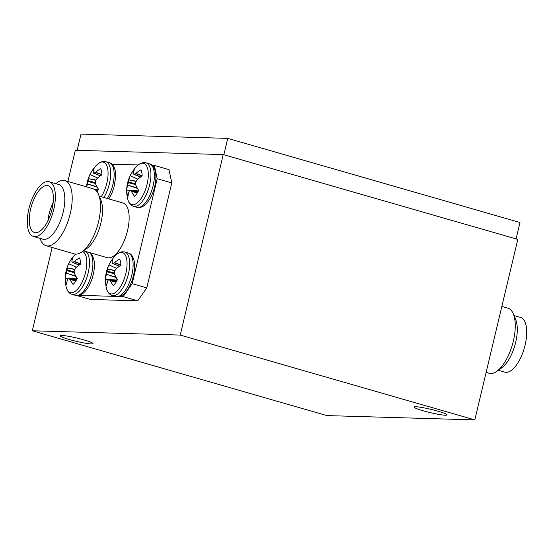 <?xml version="1.0" encoding="UTF-8"?>
<svg xmlns="http://www.w3.org/2000/svg" width="554" height="554" viewBox="0 0 554 554"><rect width="100%" height="100%" fill="white"/><g stroke="black" fill="none" stroke-linecap="round" stroke-linejoin="round"><path stroke-width="0.83" d="M83.959 339.907A16.939 1.662 13.4 0 1 93.037 343.612A16.939 1.662 13.4 0 1 69.167 339.47A16.939 1.662 13.4 0 1 60.088 335.766A16.939 1.662 13.4 0 1 83.959 339.907M437.958 411.2A16.939 1.662 13.4 0 1 447.036 414.911A16.939 1.662 13.4 0 1 423.166 410.77A16.939 1.662 13.4 0 1 414.08 407.058A16.939 1.662 13.4 0 1 437.958 411.2M67.879 181.49L75.316 150.273L223.227 154.58L517.81 239.397L474.813 419.897L326.902 415.59L32.312 330.78L180.223 335.08L474.813 419.897M223.227 154.58L180.223 335.08M52.159 247.472L32.312 330.78M76.009 276.425L66.224 273.143A34.639 25.657 174 0 0 65.268 278.129A15.588 6.634 -73.9 0 0 65.607 281.619A15.588 6.634 -73.9 0 0 66.556 284.25A34.639 23.088 -17.3 0 1 67.574 279.541L67.685 279.334A34.376 13.656 -1.9 0 1 68.551 278.433L68.869 278.447A34.376 9.917 18.4 0 0 69.894 279.389L76.064 280.608M75.96 280.767L70.053 279.604A34.639 20.803 29.5 0 0 73.066 284.417A15.588 6.634 -73.9 0 0 75.24 281.875A15.588 6.634 -73.9 0 0 77.235 278.44A34.639 18.234 -140.1 0 1 74.409 273.357L74.326 273.032A34.376 25.879 -120.8 0 1 74.167 270.844L74.333 270.144A34.376 28.483 -44.2 0 1 75.489 268.136L75.718 267.859A34.639 23.088 -17.3 0 1 80.662 264.023A15.588 6.634 -73.9 0 0 80.316 260.525A15.588 6.634 -73.9 0 0 79.367 257.901A34.639 25.657 174 0 0 74.368 261.46L80.655 263.787M66.092 286.543A21.481 9.141 -73.9 0 0 66.217 287.076L66.217 287.076A21.481 9.141 -73.9 0 0 79.547 286.619A21.481 9.141 -73.9 0 0 86.355 257.485A21.481 9.141 -73.9 0 0 82.567 251.516M66.224 273.143L75.766 275.996M74.291 272.693L66.909 270.657A34.376 31.031 146.3 0 0 66.314 272.824M66.909 270.657L67.076 269.957L74.229 271.931M74.672 269.528L67.477 267.928A34.376 28.427 47.4 0 0 67.076 269.957M67.477 267.928L74.818 269.265M72.373 262.354L72.373 262.354A34.376 7.368 -152.3 0 1 71.909 261.571L71.888 261.398A34.639 18.234 -140.1 0 1 72.858 257.728A15.588 6.634 -73.9 0 0 68.689 263.704A34.639 20.803 29.5 0 0 67.526 267.644M80.635 264.036L74.111 261.633A34.376 16.204 -172.1 0 0 72.692 262.367L79.243 265.006M76.521 279.805L68.551 278.433M76.964 278.025L76.369 278.884A11.738 5 -73.9 0 0 76.39 279.735M76.369 278.884L65.268 278.129M76.438 267.222L68.689 263.704M116.236 277.596L106.458 274.313A34.639 25.657 174 0 0 105.495 279.299A15.588 6.634 -73.9 0 0 105.842 282.789A15.588 6.634 -73.9 0 0 106.79 285.421A34.639 23.088 -17.3 0 1 107.808 280.712L107.919 280.504A34.376 13.656 -1.9 0 1 108.785 279.611L109.103 279.618A34.376 9.917 18.4 0 0 110.128 280.559L116.298 281.778M116.195 281.944L110.288 280.774A34.639 20.803 29.5 0 0 113.3 285.594A15.588 6.634 -73.9 0 0 115.474 283.046A15.588 6.634 -73.9 0 0 117.462 279.611A34.639 18.234 -140.1 0 1 114.643 274.528L114.56 274.202A34.376 25.879 -120.8 0 1 114.401 272.014L114.567 271.315A34.376 28.483 -44.2 0 1 115.724 269.313L115.945 269.029A34.639 23.088 -17.3 0 1 120.89 265.193A15.588 6.634 -73.9 0 0 120.55 261.703A15.588 6.634 -73.9 0 0 119.602 259.071A34.639 25.657 174 0 0 114.595 262.631L120.89 264.957M106.326 287.713A21.481 9.141 -73.9 0 0 106.444 288.246L106.444 288.246A21.481 9.141 -73.9 0 0 119.782 287.796A21.481 9.141 -73.9 0 0 126.582 258.656A21.481 9.141 -73.9 0 0 115.987 255.103L115.987 255.103A34.68 34.68 0 0 0 106.444 288.246C107.497 292.263 109.436 294.693 112.261 295.524A22.631 9.633 -73.9 0 0 121.832 289.451A22.631 9.633 -73.9 0 0 129.193 258.469A22.631 9.633 -73.9 0 0 124.782 252.035L128.216 253.019A22.631 9.633 -73.9 0 1 132.628 259.459A22.631 9.633 -73.9 0 1 125.266 290.441A22.631 9.633 -73.9 0 1 115.696 296.515C118.39 297.276 121.188 296.376 124.082 293.821C128.86 289.493 132.212 280.926 132.925 277.755C134.691 271.377 135.107 265.754 134.165 260.879C132.891 256.135 130.91 253.51 128.216 253.019M106.458 274.313L115.994 277.166M114.526 273.863L107.144 271.827A34.376 31.031 146.3 0 0 106.541 273.995M107.144 271.827L107.31 271.128L114.463 273.101M114.907 270.698L107.705 269.099A34.376 28.427 47.4 0 0 107.31 271.128M107.705 269.099L115.052 270.442M112.607 263.531L112.607 263.531A34.376 7.368 -152.3 0 1 112.137 262.741L112.116 262.568A34.639 18.234 -140.1 0 1 113.092 258.898A15.588 6.634 -73.9 0 0 108.923 264.881A34.639 20.803 29.5 0 0 107.76 268.815M120.869 265.207L114.346 262.804A34.376 16.204 -172.1 0 0 112.926 263.538L119.47 266.176M116.755 280.982L108.785 279.611M117.199 279.195L116.596 280.054A11.738 5 -73.9 0 0 116.617 280.906M116.596 280.054L105.495 279.299M116.672 268.392L108.923 264.881M137.489 188.395L127.704 185.112A34.639 25.657 174 0 0 126.748 190.098A15.588 6.634 -73.9 0 0 127.095 193.588A15.588 6.634 -73.9 0 0 128.043 196.22A34.639 23.088 -17.3 0 1 129.054 191.511L129.165 191.303A34.376 13.656 -1.9 0 1 130.038 190.403L130.349 190.417A34.376 9.917 18.4 0 0 131.374 191.359L137.544 192.577M137.447 192.737L131.533 191.573A34.639 20.803 29.5 0 0 134.546 196.386A15.588 6.634 -73.9 0 0 136.727 193.845A15.588 6.634 -73.9 0 0 138.715 190.41A34.639 18.234 -140.1 0 1 135.896 185.327L135.806 185.001A34.376 25.879 -120.8 0 1 135.647 182.813L135.813 182.114A34.376 28.483 -44.2 0 1 136.97 180.105L137.198 179.828A34.639 23.088 -17.3 0 1 142.143 175.992A15.588 6.634 -73.9 0 0 141.796 172.495A15.588 6.634 -73.9 0 0 140.848 169.87A34.639 25.657 174 0 0 135.848 173.43L142.143 175.757M127.579 198.512A21.481 9.141 -73.9 0 0 127.697 199.045L127.697 199.045A21.481 9.141 -73.9 0 0 141.035 198.588A21.481 9.141 -73.9 0 0 147.835 169.455A21.481 9.141 -73.9 0 0 137.24 165.902L137.24 165.902A34.68 34.68 0 0 0 127.697 199.045C128.75 203.062 130.682 205.486 133.507 206.323A22.631 9.633 -73.9 0 0 143.077 200.25A22.631 9.633 -73.9 0 0 150.446 169.268A22.631 9.633 -73.9 0 0 146.034 162.828L149.469 163.818A22.631 9.633 -73.9 0 1 153.88 170.258A22.631 9.633 -73.9 0 1 146.519 201.241A22.631 9.633 -73.9 0 1 136.949 207.314C139.643 208.075 142.44 207.175 145.328 204.62C150.113 200.292 153.465 191.726 154.178 188.554C155.944 182.176 156.353 176.546 155.411 171.678C154.144 166.934 152.163 164.309 149.469 163.818M127.704 185.112L137.247 187.965M135.778 184.662L128.396 182.626A34.376 31.031 146.3 0 0 127.794 184.794M128.396 182.626L128.563 181.927L135.709 183.9M136.152 181.497L128.957 179.898A34.376 28.427 47.4 0 0 128.563 181.927M128.957 179.898L136.305 181.234M133.86 174.323L133.86 174.323A34.376 7.368 -152.3 0 1 133.389 173.541L133.369 173.367A34.639 18.234 -140.1 0 1 134.345 169.697A15.588 6.634 -73.9 0 0 130.176 175.673A34.639 20.803 29.5 0 0 129.013 179.614M142.115 176.006L135.598 173.603A34.376 16.204 -172.1 0 0 134.172 174.337L140.723 176.975M138.008 191.774L130.038 190.403M138.452 189.994L137.849 190.853A11.738 5 -73.9 0 0 137.87 191.698M137.849 190.853L126.748 190.098M137.925 179.191L130.176 175.673M97.088 191.774A15.588 6.634 -73.9 0 0 98.487 189.239A34.639 18.234 -140.1 0 1 95.662 184.157L95.579 183.831A34.376 25.879 -120.8 0 1 95.42 181.643L95.586 180.943A34.376 28.483 -44.2 0 1 96.742 178.935L96.971 178.658A34.639 23.088 -17.3 0 1 101.908 174.822A15.588 6.634 -73.9 0 0 101.569 171.325A15.588 6.634 -73.9 0 0 100.62 168.7A34.639 25.657 174 0 0 95.613 172.259L101.908 174.579M101.25 196.739A21.481 9.141 -73.9 0 0 107.601 168.284A21.481 9.141 -73.9 0 0 97.005 164.732L97.005 164.732A34.68 34.68 0 0 0 86.583 186.878M97.255 187.224L87.477 183.935A34.639 25.657 174 0 0 86.743 186.927M87.477 183.935L97.012 186.795M95.544 183.492L88.162 181.456A34.376 31.031 146.3 0 0 87.56 183.623M88.162 181.456L88.328 180.756L95.482 182.73M95.925 180.327L88.723 178.727A34.376 28.427 47.4 0 0 88.328 180.756M88.723 178.727L96.071 180.064M93.626 173.153L93.626 173.153A34.376 7.368 -152.3 0 1 93.155 172.37L93.134 172.197A34.639 18.234 -140.1 0 1 94.111 168.527A15.588 6.634 -73.9 0 0 89.942 174.503A34.639 20.803 29.5 0 0 88.778 178.443M101.888 174.835L95.364 172.426A34.376 16.204 -172.1 0 0 93.945 173.16L100.489 175.805M98.217 188.824L97.615 189.683A11.738 5 -73.9 0 0 97.636 190.528M97.615 189.683L94.741 189.489M97.691 178.014L89.942 174.503M33.462 236.447L42.887 239.162A28.455 12.112 -73.9 0 0 63.184 212.175A28.455 12.112 -73.9 0 0 58.634 184.468L49.202 181.754A28.455 12.112 -73.9 0 0 28.905 208.74A28.455 12.112 -73.9 0 0 33.462 236.447A28.455 12.112 -73.9 0 0 53.759 209.46A28.455 12.112 -73.9 0 0 49.202 181.754M55.725 183.63L57.228 182.571A33.877 14.418 106.1 0 1 64.846 180.618A33.877 14.418 106.1 0 1 70.261 213.602A33.877 14.418 106.1 0 1 46.1 245.727A33.877 14.418 106.1 0 1 40.684 240.027L39.978 238.324M46.1 245.727L74.381 253.871A33.877 14.418 -73.9 0 0 81.999 251.918L86.992 248.379A28.455 12.112 -73.9 0 0 100.89 223.033A28.455 12.112 -73.9 0 0 100.89 200.119L98.543 194.461A33.877 14.418 -73.9 0 0 93.127 188.762L64.846 180.618M81.999 251.918A33.877 14.418 -73.9 0 0 98.543 221.745A33.877 14.418 -73.9 0 0 98.543 194.461M30.685 208.789A24.39 10.381 -73.9 0 0 34.583 232.542A24.39 10.381 -73.9 0 0 51.979 209.412A24.39 10.381 -73.9 0 0 48.08 185.659A24.39 10.381 -73.9 0 0 30.685 208.789M53.149 202.632A24.39 10.381 -73.9 0 0 49.064 214.086A24.39 10.381 -73.9 0 0 47.9 220.859M83.502 250.851L107.22 257.686A28.455 12.112 -73.9 0 0 127.517 230.699A28.455 12.112 -73.9 0 0 122.967 202.993L99.249 196.164M119.484 296.508L123.133 296.619L132.177 283.669L157.177 178.727L154.386 165.438L152.212 165.376M138.285 164.967L111.977 164.206M79.25 295.337L115.26 296.39M77.048 295.594L90.413 299.444L137.745 300.822L123.133 296.619M132.177 283.669L146.789 287.879L171.788 182.938L157.177 178.727M154.386 165.438L168.998 169.642L171.788 182.938M137.745 300.822L146.789 287.879M513.316 313.883L515.663 319.533A28.455 12.112 106.1 0 1 515.663 342.455A28.455 12.112 106.1 0 1 501.765 367.801L496.772 371.339A33.877 14.418 -73.9 0 0 513.323 341.167A33.877 14.418 -73.9 0 0 513.316 313.883A33.877 14.418 -73.9 0 0 507.9 308.176L501.841 306.431M514.022 315.579L520.538 317.456A28.455 12.112 106.1 0 1 525.095 345.17A28.455 12.112 106.1 0 1 504.798 372.149L498.275 370.273M486.121 372.413L489.154 373.285A33.877 14.418 -73.9 0 0 496.772 371.339M77.158 150.328L81.022 134.103L227.749 138.375L519.977 222.507L516.079 238.899M227.749 138.375L223.844 154.76M75.6 254.092A34.68 34.68 0 0 0 66.217 287.076C67.263 291.092 69.202 293.516 72.027 294.354A22.631 9.633 -73.9 0 0 81.597 288.281A22.631 9.633 -73.9 0 0 88.959 257.298A22.631 9.633 -73.9 0 0 85.932 251.558M89.748 252.652L92.366 255.463L93.931 259.708C94.873 264.583 94.457 270.207 92.691 276.584C91.978 279.756 88.626 288.322 83.848 292.651C80.953 295.206 78.162 296.106 75.462 295.344A22.631 9.633 -73.9 0 0 85.032 289.271A22.631 9.633 -73.9 0 0 92.4 258.289A22.631 9.633 -73.9 0 0 89.367 252.541M72.442 262.409L79.111 265.103L72.539 262.423M112.677 263.586L119.339 266.273L112.767 263.593M140.619 177.051L134.02 174.392M103.882 197.501A22.631 9.633 -73.9 0 0 110.211 168.097A22.631 9.633 -73.9 0 0 105.8 161.657L109.235 162.647A22.631 9.633 -73.9 0 1 113.646 169.088A22.631 9.633 -73.9 0 1 107.317 198.484M97.774 190.604L95.738 190.244M96.715 191.282L97.317 191.4M100.385 175.881L93.785 173.222M72.027 294.354L75.462 295.344M76.549 279.763L68.738 278.371M112.261 295.524L115.696 296.515M124.782 252.035C121.942 251.239 119.013 252.264 115.987 255.103M116.783 280.933L108.972 279.541M133.507 206.323L136.949 207.314M146.034 162.828C143.195 162.038 140.266 163.056 137.24 165.902M138.036 191.732L130.218 190.341M140.591 177.072L133.923 174.378M109.235 162.647C111.929 163.139 113.909 165.757 115.184 170.507L115.641 177.342L113.944 187.384L111.901 193.152L108.847 198.928M105.8 161.657C102.961 160.861 100.032 161.886 97.005 164.732M97.802 190.562L95.662 190.181M100.357 175.902L93.695 173.208"/></g></svg>
